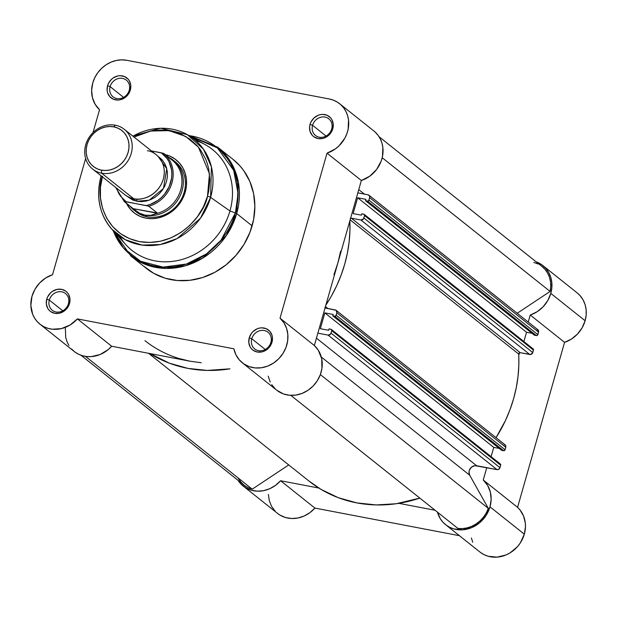 <?xml version="1.0" encoding="UTF-8"?>
<svg xmlns="http://www.w3.org/2000/svg" width="617" height="617" viewBox="0 0 617 617"><rect width="100%" height="100%" fill="white"/><g stroke="black" fill="none" stroke-linecap="round" stroke-linejoin="round"><path stroke-width="0.93" d="M480.496 552.462L484.16 554.714L488.209 556.264L497.001 557.143L505.917 554.991L510.12 552.847L517.439 546.693L520.355 542.852L524.319 534.175L525.468 526.694L525.306 522.985L523.54 515.966L519.961 509.897L517.57 507.351L483.25 480.018A29.223 26.03 128.5 0 1 489.998 506.842L524.319 534.175A29.223 26.03 -51.5 0 0 517.57 507.351L564.57 342.35L571.45 339.065L577.435 334.121L582.109 327.858L585.117 320.732A29.223 26.03 -51.5 0 0 577.165 292.874L542.844 265.541A29.223 26.03 128.5 0 1 550.796 293.399L585.117 320.732L586.15 315.256L586.135 309.803L585.078 304.567L583.011 299.769L580.026 295.582L577.096 292.82M445.628 524.705A29.223 26.03 128.5 0 1 437.461 512.149L440.368 518.804L442.991 522.244L446.176 525.129L449.839 527.381L453.888 528.931L462.681 529.81L471.596 527.658L479.671 522.722L486.034 515.519L489.998 506.842A29.223 26.03 128.5 0 1 445.628 524.705L479.949 552.038A29.223 26.03 -51.5 0 0 524.319 534.175L489.998 506.842L491.147 499.361L490.338 492.058L487.646 485.456L483.25 480.018L486.767 467.663L483.25 480.018L517.57 507.351L564.57 342.35L530.25 315.017L528.237 322.066L530.25 315.017A29.223 26.03 128.5 0 0 550.796 293.399L547.78 300.525L543.114 306.788L537.129 311.732L530.25 315.017L564.57 342.35A29.223 26.03 -51.5 0 0 585.117 320.732L550.796 293.399L551.829 287.923L551.814 282.47L550.757 277.234L548.69 272.436L545.706 268.248L541.903 264.84L536.111 261.809A29.223 26.03 128.5 0 1 542.844 265.541M268.387 494.456L269.297 500.742L271.634 506.464L275.259 511.339M277.349 513.251L279.979 515.095L285.54 517.524L291.648 518.511L297.972 517.987L304.181 515.997L309.927 512.634L314.909 508.076L459.418 535.687L314.909 508.076L280.588 480.743L275.598 485.301L269.853 488.664L263.652 490.662L257.328 491.178L251.219 490.191L245.659 487.762L240.938 484.006L238.015 480.304A29.223 26.03 128.5 0 0 243.16 486.026L277.48 513.359A29.223 26.03 -51.5 0 0 314.909 508.076L280.588 480.743A29.223 26.03 128.5 0 1 243.16 486.026M471.427 537.978L472.715 542.235M519.491 352.77L518.758 355.361L519.491 352.77M318.85 488.055L280.588 480.743L318.85 488.055M435.108 510.267L398.837 503.341L435.108 510.267M325.105 307.752A1.273 1.134 128.5 0 0 325.699 308.107L335.278 309.935A2.537 2.267 128.5 0 1 336.867 312.765L336.172 315.225L505.068 449.731L505.77 447.271L505.068 449.731A1.273 1.134 -51.5 0 1 503.588 450.711L334.692 316.205L503.588 450.711L501.652 450.341L504.49 450.518L505.068 449.731L336.172 315.225A1.273 1.134 128.5 0 1 334.692 316.205L332.756 315.835L501.652 450.341L332.756 315.835L333.149 314.454L324.843 312.873L493.747 447.379L499.253 448.428L493.747 447.379L491.101 456.649L493.747 447.379L324.843 312.873L320.339 328.699L328.637 330.288L329.031 328.907L330.967 329.277A1.273 1.134 128.5 0 1 331.761 330.689L331.059 333.149L499.963 467.655L500.665 465.195L499.963 467.655A2.537 2.267 -51.5 0 1 497.001 469.622L498.814 469.228L499.963 467.655L331.059 333.149A2.537 2.267 128.5 0 1 328.105 335.116L497.001 469.622L476.617 465.727L316.444 338.162L476.617 465.727A6.355 5.661 -51.5 0 0 470.308 468.426A6.355 5.661 -51.5 0 0 469.676 475.19L488.309 508.354A27.95 24.904 -51.5 0 1 457.984 528.484L290.8 395.35L457.984 528.484L462.634 528.599L467.324 527.851L471.897 526.262L476.216 523.879L480.134 520.794L483.527 517.092L486.281 512.904L488.309 508.354L469.676 475.19L468.997 471.828L469.414 470.054L471.596 467.077L474.889 465.665L497.001 469.622L328.105 335.116L317.871 333.157L328.105 335.116L330.627 334.036L331.761 330.689L331.375 329.447L329.031 328.907L328.637 330.288L320.339 328.699L324.843 312.873L333.149 314.454L332.756 315.835L334.692 316.205L335.949 315.665L336.867 312.765L336.095 310.282L325.699 308.107L324.92 307.413M325.838 305.168L331.244 296.345L336.581 285.98L341.07 275.275L344.672 264.315L347.363 253.178L349.122 241.957L349.932 230.719L349.854 220.855A134.683 119.983 128.5 0 1 325.838 305.168M350.24 218.503L351.32 218.171L360.899 219.999L363.421 218.919L364.554 215.58L364.169 214.338L361.824 213.79L361.431 215.171L353.125 213.582L357.636 197.756L365.943 199.345L365.549 200.718L367.477 201.088L368.742 200.548L369.66 197.648L369.475 195.828L368.071 194.818L357.829 192.859L368.071 194.818A2.537 2.267 128.5 0 1 369.66 197.648L368.958 200.109L537.862 334.615L538.649 331.206L536.967 329.324M149.954 353.549L169.374 363.182L187.892 368.388L207.32 370.424L229.933 368.827A134.683 119.983 128.5 0 1 149.954 353.549M276.694 390.175L283.427 393.924L289.435 395.258L295.736 395.088L301.998 393.43L307.883 390.376L313.066 386.088L317.285 380.789L320.3 374.766L321.951 368.349L321.712 358.724L318.249 350.14L314.346 345.512L337.846 263.012L340.646 251.15L337.846 263.012L333.951 274.658L337.846 263.012L361.354 180.511L369.722 176.215L376.578 169.505L381.175 161.114L382.471 156.556L382.849 147.363L381.931 142.974L380.296 138.879L377.997 135.192L375.09 132.015M201.258 362.742L189.943 361.192L178.961 358.485L189.943 361.192A127.063 113.189 128.5 0 1 144.949 340.677A127.063 113.189 128.5 0 0 189.943 361.192L111.685 346.237L189.943 361.192L201.258 362.742M331.414 329.478L500.318 463.984A1.273 1.134 -51.5 0 1 500.665 465.195L331.761 330.689L500.665 465.195L500.271 463.953M336.18 310.343L505.076 444.849A2.537 2.267 -51.5 0 1 505.77 447.271L336.867 312.765L505.77 447.271L505.585 445.451L504.174 444.441M350.595 218.264A1.273 1.134 128.5 0 1 351.32 218.171L520.216 352.677A1.273 1.134 -51.5 0 0 518.689 354.081A134.683 119.983 -51.5 0 1 496.045 437.661L505.477 420.486L509.966 409.781L513.575 398.821L516.267 387.684L518.018 376.463L518.835 365.233L518.797 353.502L520.216 352.677L530.72 354.49L532.756 352.538L533.497 349.608L533.065 348.844M523.895 341.533L526.532 332.262L532.047 333.311L526.532 332.262L523.895 341.533M364.207 214.369A1.273 1.134 128.5 0 1 364.554 215.58L533.45 350.086L532.756 352.538L363.853 218.032L364.554 215.58L533.45 350.086A1.273 1.134 -51.5 0 0 533.103 348.875L364.207 214.369A1.273 1.134 128.5 0 0 363.76 214.161L361.824 213.79L361.431 215.171L353.125 213.582L357.636 197.756L365.943 199.345L365.549 200.718L534.445 335.224L536.844 335.586L537.862 334.615L538.556 332.154L369.66 197.648L538.556 332.154A2.537 2.267 -51.5 0 0 537.87 329.733L368.966 195.227M379.093 136.758L542.05 266.536A27.95 24.904 -51.5 0 1 550.102 291.44L382.208 157.736L550.102 291.44L517.2 313.274L550.102 291.44L550.734 286.627L550.534 281.869L549.492 277.318L547.641 273.13L545.058 269.436L541.811 266.351M538.009 263.976L533.782 262.395M238.355 478.437L240.946 482.139L244.193 485.224L247.988 487.592L252.222 489.173L288.741 464.933L252.222 489.173L85.485 356.395L252.222 489.173A27.95 24.904 -51.5 0 1 243.954 485.031L80.997 355.261M308.901 480.982L321.118 489.443L338.27 497.688L356.796 502.894L376.216 504.93L396.06 503.757L419.838 498.104A134.683 119.983 -51.5 0 1 309.094 481.144L148.543 353.279M469.676 475.19L321.303 357.035L469.676 475.19M357.636 197.756L526.532 332.262L357.636 197.756M534.445 335.224L365.549 200.718L367.477 201.088L536.381 335.594L534.445 335.224M358.755 189.62L364.408 194.116L358.755 189.62M488.309 508.354L320.362 374.604L488.309 508.354M518.689 354.081L350.14 219.853L518.689 354.081M325.444 306.572L327.889 308.523L325.444 306.572M520.216 352.677L351.32 218.171L360.899 219.999L529.795 354.505L520.216 352.677M360.899 219.999L529.795 354.505A2.537 2.267 -51.5 0 0 532.756 352.538L363.853 218.032A2.537 2.267 128.5 0 1 360.899 219.999M537.862 334.615L368.958 200.109A1.273 1.134 128.5 0 1 367.477 201.088L536.381 335.594A1.273 1.134 -51.5 0 0 537.862 334.615M68.425 303.726A10.674 9.51 -51.5 0 0 61.739 291.833A10.674 9.51 -51.5 0 0 49.314 300.078L46.769 299.152A12.702 11.322 128.5 0 1 61.561 289.334A12.702 11.322 128.5 0 1 69.52 303.502L68.425 303.726A10.674 9.51 128.5 0 1 52.221 310.251A10.674 9.51 128.5 0 1 49.314 300.078A10.674 9.51 128.5 0 1 65.518 293.553A10.674 9.51 128.5 0 1 68.425 303.726L69.52 303.502L69.96 298.744L68.603 294.386L67.307 292.566L65.657 291.077L61.561 289.334L56.949 289.419L52.514 291.309L50.586 292.859L47.656 296.854L46.769 299.152L46.329 303.911L47.686 308.269L48.99 310.089L50.64 311.577L54.728 313.32L59.34 313.235L63.775 311.346L65.703 309.796L68.634 305.801L69.52 303.502A12.702 11.322 128.5 0 1 54.728 313.32A12.702 11.322 128.5 0 1 46.769 299.152L49.314 300.078L62.787 310.806L49.314 300.078A10.674 9.51 -51.5 0 0 56 311.978A10.674 9.51 -51.5 0 0 68.425 303.726M270.894 342.412A10.674 9.51 -51.5 0 0 264.207 330.511A10.674 9.51 -51.5 0 0 251.782 338.756L249.237 337.838A12.702 11.322 128.5 0 1 264.03 328.02A12.702 11.322 128.5 0 1 271.989 342.18L270.894 342.412A10.674 9.51 128.5 0 1 254.69 348.929A10.674 9.51 128.5 0 1 251.782 338.756A10.674 9.51 128.5 0 1 267.986 332.231A10.674 9.51 128.5 0 1 270.894 342.412L271.989 342.18L272.429 337.43L271.974 335.154L269.776 331.244L266.182 328.668L261.747 327.82L259.418 328.097L257.135 328.83L253.055 331.537L251.412 333.411L249.237 337.838L248.798 342.589L250.155 346.947L251.458 348.775L253.109 350.255L257.196 351.998L261.809 351.921L264.091 351.189L266.243 350.024L269.814 346.607L271.989 342.18A12.702 11.322 128.5 0 1 257.196 351.998A12.702 11.322 128.5 0 1 249.237 337.838L251.782 338.756L265.256 349.484L251.782 338.756A10.674 9.51 -51.5 0 0 258.469 350.657A10.674 9.51 -51.5 0 0 270.894 342.412M129.223 90.283A10.674 9.51 -51.5 0 0 122.536 78.39A10.674 9.51 -51.5 0 0 110.111 86.635L107.574 85.709A12.702 11.322 128.5 0 1 122.359 75.891A12.702 11.322 128.5 0 1 130.318 90.059L129.223 90.283A10.674 9.51 128.5 0 1 113.019 96.807A10.674 9.51 128.5 0 1 110.111 86.635A10.674 9.51 128.5 0 1 126.315 80.11A10.674 9.51 128.5 0 1 129.223 90.283L130.318 90.059L130.765 85.3L129.408 80.943L128.105 79.123L124.518 76.547L120.076 75.698L117.747 75.976L113.32 77.865L111.384 79.416L108.453 83.411L107.574 85.709L107.127 90.468L107.589 92.743L109.787 96.645L113.374 99.221L117.816 100.07L120.145 99.792L124.572 97.902L126.508 96.352L129.439 92.357L130.318 90.059A12.702 11.322 128.5 0 1 115.533 99.877A12.702 11.322 128.5 0 1 107.574 85.709L110.111 86.635L123.585 97.363L110.111 86.635A10.674 9.51 -51.5 0 0 116.798 98.535A10.674 9.51 -51.5 0 0 129.223 90.283M331.691 128.968A10.674 9.51 -51.5 0 0 325.005 117.068A10.674 9.51 -51.5 0 0 312.58 125.313L310.043 124.395A12.702 11.322 128.5 0 1 324.835 114.577A12.702 11.322 128.5 0 1 332.787 128.737L331.691 128.968A10.674 9.51 128.5 0 1 315.488 135.485A10.674 9.51 128.5 0 1 312.58 125.313A10.674 9.51 128.5 0 1 328.784 118.788A10.674 9.51 128.5 0 1 331.691 128.968L332.787 128.737L333.234 123.986L331.877 119.621L330.573 117.801L326.987 115.225L322.544 114.376L320.215 114.654L317.94 115.387L313.852 118.094L310.929 122.097L310.043 124.395L309.595 126.77L310.058 131.421L312.256 135.331L313.906 136.812L318.002 138.555L322.614 138.478L324.897 137.745L327.041 136.581L330.619 133.164L332.787 128.737A12.702 11.322 128.5 0 1 318.002 138.555A12.702 11.322 128.5 0 1 310.043 124.395L312.58 125.313L326.054 136.041L312.58 125.313A10.674 9.51 -51.5 0 0 319.267 137.213A10.674 9.51 -51.5 0 0 331.691 128.968M134.922 210.821A31.768 28.297 -51.5 0 0 184.167 192.265L185.262 192.034A33.796 30.11 128.5 0 1 157.358 218.102A33.796 30.11 128.5 0 1 126.439 203.294L130.642 209.564L135.03 213.513L140.19 216.413L145.92 218.148L151.998 218.665L158.191 217.932L164.261 215.989L169.976 212.896L175.12 208.777L179.485 203.803L182.91 198.142L185.262 192.034L186.457 185.702L186.434 179.385L185.216 173.338L182.825 167.785L179.37 162.942L174.981 159.001L169.822 156.101L165.217 154.597A33.796 30.11 128.5 0 1 185.262 192.034L184.167 192.265A31.768 28.297 -51.5 0 0 174.457 161.184A31.768 28.297 128.5 0 1 175.521 161.978A31.768 28.297 128.5 0 1 184.167 192.265A31.768 28.297 128.5 0 1 135.941 211.677M112.641 230.079L130.974 256.124L146.406 268.41A69.628 62.024 -51.5 0 0 252.114 225.853L236.681 213.567A69.628 62.024 128.5 0 1 130.974 256.124L147.17 265.086L166.181 268.434L185.47 265.757L202.654 258.153L226.215 235.771L236.681 213.567A2.537 0.486 -164.1 0 0 235.378 212.927L221.04 240.206L206.464 253.903L186.442 264.037L163.081 267.122L140.653 261.292L123.423 247.941L113.297 230.804A68.888 61.361 -51.5 0 0 175.683 266.544A68.888 61.361 -51.5 0 0 235.378 212.927L229.948 210.96A64.546 57.497 128.5 0 1 178.837 260.289A64.546 57.497 128.5 0 1 119.613 236.18M134.02 137.051L150.756 131.035L168.942 130.611L185.671 136.411L198.419 147.155L209.472 173.786L207.489 196.283C204.991 212.865 178.305 248.25 139.249 241.586C100.617 233.411 95.805 192.01 102.522 176.231L100.455 187.213L100.486 198.165L102.615 208.654L106.749 218.287L112.741 226.686L120.361 233.535L129.308 238.563L139.249 241.586L149.792 242.473L160.528 241.208L171.063 237.83L180.974 232.47L189.889 225.328L197.463 216.69L203.409 206.88L207.489 196.283A2.537 0.486 15.9 0 1 210.598 197.378A2.537 0.486 -164.1 0 0 207.489 196.283L208.785 190.807L209.811 179.786L208.723 169.012L207.405 163.852L205.577 158.901L200.486 149.846L197.27 145.82L189.65 138.972L180.704 133.943L175.837 132.177L165.549 130.21L160.227 130.033L149.484 131.298L138.956 134.676L133.897 137.121M101.473 176.107A2.537 0.486 -164.1 0 0 100.98 176.246A2.537 0.486 15.9 0 1 101.473 176.107M101.088 176.462A2.537 0.486 15.9 0 1 100.98 176.246C95.689 196.769 99.36 214.477 111.985 229.362L125.243 239.681L142.165 245.096L160.358 244.509L177.141 238.563L200.479 218.21L210.598 197.378A61.16 54.489 128.5 0 1 167.33 242.697A61.16 54.489 128.5 0 1 111.985 229.362A61.16 54.489 128.5 0 1 101.088 176.462A61.16 54.489 128.5 0 1 101.242 175.922M339.62 103.702A29.223 26.03 128.5 0 1 347.803 130.719A29.223 26.03 128.5 0 1 327.025 153.178L361.354 180.511L314.346 345.512L280.025 318.179A29.223 26.03 128.5 0 1 280.419 356.911A29.223 26.03 128.5 0 1 242.412 362.865L276.732 390.199A29.223 26.03 -51.5 0 0 314.739 384.244A29.223 26.03 -51.5 0 0 314.346 345.512L280.025 318.179L327.025 153.178L361.354 180.511A29.223 26.03 -51.5 0 0 382.124 158.052A29.223 26.03 -51.5 0 0 373.941 131.035L339.62 103.702A29.223 26.03 128.5 0 0 329.27 98.982L126.801 60.304L121.549 59.857L116.197 60.489L110.944 62.178L106.001 64.847L101.558 68.41L97.779 72.713L94.817 77.603L92.781 82.886A29.223 26.03 128.5 0 0 99.538 109.718L93.028 132.57L99.538 109.718L95.141 104.281L92.442 97.671L91.64 90.367L92.781 82.886A29.223 26.03 128.5 0 1 126.801 60.304L329.27 98.982L333.465 100.185L337.337 102.098L340.769 104.682L343.677 107.859L345.975 111.546L347.61 115.641L348.528 120.03L348.142 129.231L346.854 133.781L344.872 138.131L339.065 145.789L335.393 148.882L327.025 153.178L280.025 318.179L283.928 322.807L286.581 328.36L287.838 334.545L287.63 341.016L285.98 347.433L282.964 353.456L278.745 358.755L273.562 363.043L267.678 366.097L261.415 367.755L255.114 367.925L249.098 366.591L243.707 363.829L239.226 359.796L235.895 354.698L233.882 348.806L77.364 318.904L70.029 325.036L61.407 328.606L52.43 329.223L48.118 328.391L44.077 326.825L40.421 324.557L37.244 321.665L34.637 318.218L32.67 314.308L30.85 305.546L31.984 296.33A29.223 26.03 128.5 0 1 52.53 274.719L85.64 158.5L52.53 274.719L45.65 277.997L39.665 282.941L34.999 289.203L31.984 296.33A29.223 26.03 128.5 0 0 39.943 324.187L74.264 351.52A29.223 26.03 -51.5 0 0 111.685 346.237L77.364 318.904A29.223 26.03 128.5 0 1 39.943 324.187M111.985 229.362L125.883 244.71A64.546 57.497 -51.5 0 0 184.29 258.785A64.546 57.497 -51.5 0 0 229.948 210.96L210.598 197.378L229.948 210.96A64.546 57.497 -51.5 0 0 205.461 144.787L187.391 134.676A61.16 54.489 128.5 0 1 210.598 197.378L211.407 166.814L203.448 149.16L187.391 134.676A61.16 54.489 128.5 0 0 132.91 136.164M143.892 266.282L153.772 273.37L165.04 278.174L177.264 280.511L189.959 280.288L202.654 277.511L214.855 272.298L226.092 264.84L235.933 255.423L243.993 244.417L249.978 232.239L253.649 219.359L254.867 206.263L253.579 193.476L249.839 181.467L243.792 170.708L239.974 165.927L233.103 159.433M268.202 376.139L270.215 382.031M271.727 384.692L275.66 389.296M65.371 328.267L65.718 337.376L66.991 341.641L68.957 345.551M71.564 348.998L74.742 351.891L78.398 354.15L82.439 355.724L86.758 356.557L91.223 356.626L100.147 354.505L108.23 349.592L111.685 346.237L77.364 318.904L233.882 348.806A29.223 26.03 128.5 0 0 242.412 362.865M188.239 135.146L217.724 147.185A69.628 62.024 128.5 0 1 236.681 213.567L252.114 225.853A69.628 62.024 -51.5 0 0 233.157 159.479L217.724 147.185L231.799 163.86L238.363 182.285L236.681 213.567A2.537 0.486 15.9 0 0 235.378 212.927A68.888 61.361 -51.5 0 0 189.095 135.624L217.408 147.895L233.689 170.377L238.1 193.723L235.378 212.927L229.948 210.96A64.546 57.497 128.5 0 0 195.743 140.583M118.711 186.774L133.727 198.728C140.105 200.965 157.937 196.784 163.304 179.092C168.055 161.284 154.319 151.072 147.386 150.764M101.635 173.176A25.413 22.636 128.5 0 1 92.635 169.073A25.413 22.636 128.5 0 1 87.745 139.743A25.413 22.636 128.5 0 1 115.302 125.212A25.413 22.636 -51.5 0 0 85.717 144.848A25.413 22.636 -51.5 0 0 101.635 173.176L101.419 170.138A22.937 20.43 128.5 0 1 87.059 144.571A22.937 20.43 128.5 0 1 113.752 126.847L115.302 125.212L113.752 126.847L117.646 128.028L121.14 129.994L124.125 132.67L126.47 135.956L128.089 139.727L128.922 143.83L128.93 148.119L128.12 152.414L126.524 156.564L124.202 160.397L121.233 163.783L117.747 166.575L113.867 168.672L109.749 169.991L105.546 170.485L101.419 170.138L97.532 168.958L94.031 166.991L91.054 164.307L88.709 161.022L87.09 157.258L86.257 153.147L86.249 148.867L87.059 144.571L88.655 140.421L90.977 136.581L93.938 133.203L97.432 130.411L101.311 128.313L105.43 126.994L109.633 126.493L113.752 126.847A22.937 20.43 128.5 0 1 128.12 152.414A22.937 20.43 128.5 0 1 101.419 170.138L101.635 173.176A25.413 22.636 -51.5 0 0 131.22 153.54A25.413 22.636 -51.5 0 0 115.302 125.212A25.413 22.636 128.5 0 1 124.302 129.315A25.413 22.636 128.5 0 1 129.192 158.638A25.413 22.636 128.5 0 1 101.635 173.176L133.727 198.728L101.635 173.176M92.635 169.073L124.727 194.625A25.413 22.636 -51.5 0 0 133.727 198.728A25.413 22.636 -51.5 0 0 161.276 184.198A25.413 22.636 -51.5 0 0 156.386 154.867L124.302 129.315M157.906 156.201L166.752 168.711L163.474 188.44L149.26 200.17L136.889 201.242A5.16 2.121 100.8 0 0 136.75 199.09A5.16 2.121 -79.2 0 1 136.889 201.242L141.455 201.636L146.113 201.08L150.679 199.615L154.975 197.293L158.839 194.201L162.124 190.452L164.7 186.203L166.467 181.606L167.361 176.848L167.346 172.097L166.428 167.554L164.631 163.374L162.04 159.734L157.906 156.201M171.588 159.664L172.259 160.204A31.128 27.734 -51.5 0 0 172.212 160.158A31.128 27.734 128.5 0 1 180.619 190.252A31.128 27.734 128.5 0 1 156.294 213.613L150.856 215.318L145.111 215.156L147.193 216.806L145.111 215.156A31.768 28.297 128.5 0 1 133.866 210.027A31.768 28.297 128.5 0 1 129.84 206.001A31.768 28.297 -51.5 0 0 145.111 215.156L150.856 215.318L157.227 213.251L133.172 208.662L139.403 213.127L145.111 215.156L139.403 213.127L133.172 208.662L157.227 212.965L133.172 208.662L157.227 212.965L148.597 206.155L126.176 201.728L120.492 196.152L118.395 192.712L116.628 188.177M172.328 160.25L163.621 153.394L151.435 150.918L161.261 152.8L166.937 158.368L169.043 161.816L171.526 169.644L171.865 173.855L171.58 178.143L169.181 186.565L164.546 194.17L161.507 197.455L158.083 200.294L150.355 204.389L146.229 205.561L124.295 201.512L132.701 208.276L124.302 201.589L126.176 201.728M126.369 195.805L132.578 199.939L136.889 201.242L126.369 195.805M133.473 208.901A31.128 27.734 -51.5 0 0 134.09 209.371A31.128 27.734 128.5 0 1 133.434 208.87A31.128 27.734 -51.5 0 0 133.473 208.901L133.172 208.662M145.111 215.156A31.768 28.297 -51.5 0 0 180.881 194.108A31.768 28.297 -51.5 0 0 168.618 157.304A31.768 28.297 128.5 0 1 173.439 160.327A31.768 28.297 128.5 0 1 179.555 196.985A31.768 28.297 128.5 0 1 145.111 215.156M156.294 213.613A31.128 27.734 -51.5 0 0 180.611 190.283A31.128 27.734 -51.5 0 0 172.259 160.196L163.86 153.51A31.128 27.734 128.5 0 1 171.95 182.871A31.128 27.734 128.5 0 1 148.828 206.271L157.227 212.965L156.294 213.613M146.229 205.561L148.828 206.271A31.128 27.734 -51.5 0 0 171.95 182.871A31.128 27.734 -51.5 0 0 163.86 153.51L161.261 152.8A30.117 26.824 128.5 0 1 170.678 182.416A30.117 26.824 128.5 0 1 146.229 205.561M100.98 176.246L101.111 175.814M132.771 136.056L160.621 128.22L187.391 134.676M115.664 187.406L124.295 201.582"/></g></svg>
